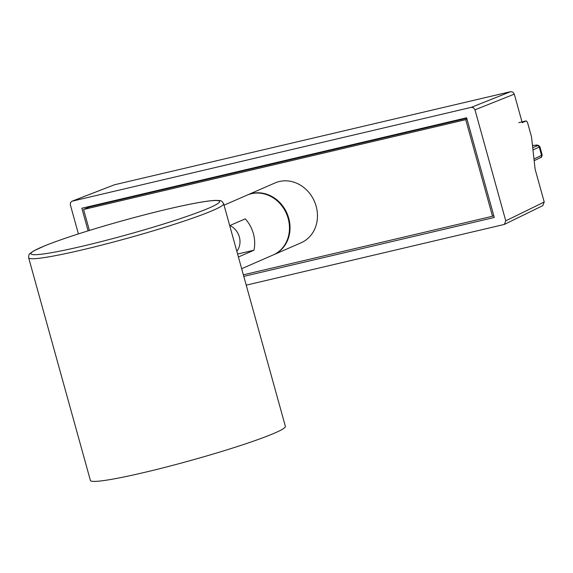 <?xml version="1.0" encoding="UTF-8"?>
<svg xmlns="http://www.w3.org/2000/svg" width="573" height="573" viewBox="0 0 573 573"><rect width="100%" height="100%" fill="white"/><g stroke="black" fill="none" stroke-linecap="round" stroke-linejoin="round"><path stroke-width="0.86" d="M28.65 257.778L90.398 480.439A101.17 7.585 -15.5 0 0 144.059 472.51A101.17 7.585 -15.5 0 0 285.383 426.362L223.635 203.709C222.26 201.41 220.884 200.357 219.495 200.564L216.05 200.385C209.775 200.564 199.139 202.24 184.148 205.413C163.914 209.725 141.094 215.477 115.682 222.668C85.363 231.327 61.769 239.02 44.887 245.745L33.571 250.953L29.853 253.646C29.151 253.696 28.75 255.078 28.65 257.778A101.17 7.585 -15.5 0 0 82.311 249.857A101.17 7.585 -15.5 0 0 223.635 203.709M72.298 201.123L114.421 184.785L71.962 201.223L471.293 107.344L473.534 107.796L474.974 109.815L514.303 94.137L512.864 92.11L510.622 91.659L471.293 107.344M78.401 233.906L70.286 204.59L70.486 202.677L71.962 201.223M114.421 184.785L510.622 91.659M544.221 202.018L505.758 220.82L504.355 224.423L542.817 205.621L544.221 202.018L535.11 169.171L531.522 136.897L527.511 122.436L526.243 120.896L522.218 122.672L514.303 94.137M246.218 285.161L504.355 224.423M505.758 220.82L474.974 109.815M93.85 205.936L93.714 205.449M88.106 230.84L81.839 208.235L466.623 117.802L494.277 217.496L243.783 276.372M243.353 274.818L492.522 216.25L465.742 119.664L83.586 209.482L89.402 230.439M273.672 254.741L301.104 242.78A32.632 28.757 -113.6 0 0 315.372 203.787A32.632 28.757 -113.6 0 0 279.359 181.505A32.632 28.757 -113.6 0 0 275.011 182.952L247.586 194.913A32.632 28.757 66.4 0 1 251.934 193.466A32.632 28.757 66.4 0 1 288.728 218.22A32.632 28.757 66.4 0 1 273.672 254.741A32.632 28.757 66.4 0 1 273.393 254.863M83.586 209.482L89.245 207.018L466.759 118.289M466.988 119.12L465.742 119.664M492.522 216.25L493.776 215.706M532.718 147.641L537.345 145.764C538.233 145.32 537.524 145.17 535.203 145.306A1.955 0.881 -94.3 0 1 535.325 145.277A1.955 0.881 -94.3 0 1 535.454 145.284M540.382 157.625A1.955 1.74 -116.1 0 0 541.542 155.347A6.525 0.559 -15.8 0 0 542.158 154.911L539.924 146.853L532.962 149.854M229.709 225.626L245.273 218.843A32.632 28.757 66.4 0 1 253.968 250.2L238.404 256.983M236.828 251.289A16.316 14.382 -113.6 0 0 229.888 225.547M241.656 268.701L273.106 254.992A32.632 28.757 -113.6 0 0 287.381 215.992A32.632 28.757 -113.6 0 0 251.368 193.717A32.632 28.757 -113.6 0 0 247.02 195.157L224.043 205.177M237.594 254.047L253.968 250.2M82.856 246.104A97.904 7.342 164.5 0 1 73.473 235.517A97.904 7.342 164.5 0 1 219.48 201.202A97.904 7.342 164.5 0 1 82.856 246.104M522.003 121.899L526.172 120.917M535.203 145.306L532.482 145.506M537.345 145.764A1.955 1.74 68 0 1 539.308 147.29L541.542 155.347L533.986 159.043M526.243 120.896L518.766 122.651M539.916 146.853C538.641 145.205 537.109 144.683 535.325 145.277L532.475 145.485M534.172 160.705L540.704 157.511C541.27 157.826 541.757 156.959 542.151 154.911"/></g></svg>
